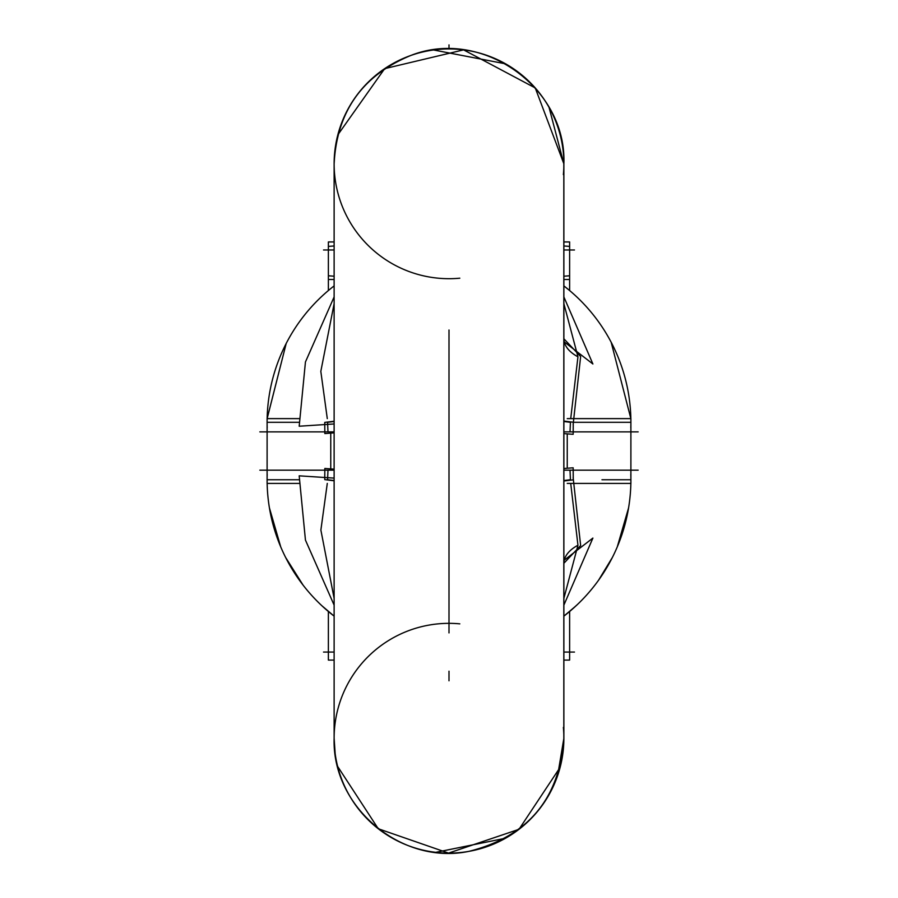 <?xml version="1.0" encoding="UTF-8"?>
<svg xmlns="http://www.w3.org/2000/svg" width="898" height="898" viewBox="0 0 898 898"><rect width="100%" height="100%" fill="white"/><g stroke="black" fill="none" stroke-linecap="round" stroke-linejoin="round"><path stroke-width="1.35" d="M574.473 249.981L563.877 249.981M334.123 249.981L323.527 249.981M259.836 431.871L334.123 431.871M563.877 431.871L638.164 431.871M267.144 418.625L299.786 418.625L267.11 418.625L267.11 483.416L299.786 483.416L267.11 483.416L267.11 418.625L286.193 343.485L267.144 418.625M330.756 433.139L330.756 468.891L330.756 433.139M267.11 422.307L299.461 422.307M327.568 422.307L327.983 431.871L327.568 422.307A47.863 2.739 176.3 0 0 334.123 421.465A47.863 2.739 -3.7 0 1 327.568 422.307L327.983 431.871L327.568 422.307A47.863 2.739 176.3 0 0 334.123 421.465A47.863 2.739 176.3 0 1 327.568 422.307L327.983 431.871M334.123 469.171L324.84 468.453L324.75 479.622L334.123 480.778M334.123 480.576A47.863 2.739 3.7 0 0 327.568 479.745L327.983 470.17L334.123 470.17L327.983 470.17L327.568 479.745A47.863 2.739 -176.3 0 1 334.123 480.576A47.863 2.739 3.7 0 0 327.568 479.745L327.983 470.17L334.123 470.17L327.983 470.17L327.568 479.745A47.863 2.739 -176.3 0 1 334.123 480.576M563.821 160.147A114.877 114.877 0 0 0 562.474 145.936A114.877 114.877 0 0 1 563.821 160.147L563.821 741.894A114.877 114.877 0 0 1 447.159 853.089A114.877 114.877 0 0 1 334.123 738.212L334.842 751.098L334.123 738.223C331.878 807.033 401.406 865.459 468.812 851.383C527.822 836.61 559.51 798.894 563.877 738.223L563.877 163.829L563.877 738.223L563.877 163.829L563.877 738.223L563.877 163.829L563.877 738.223L563.877 163.829L535.242 87.937L463.604 49.873L384.681 68.641L337.828 134.868A114.877 114.877 0 0 0 334.853 150.909L334.123 163.829L334.123 738.223A114.877 114.877 0 0 0 447.159 853.089A114.877 114.877 0 0 0 563.821 741.894A114.877 114.877 0 0 1 447.159 853.089A114.877 114.877 0 0 1 334.123 738.212L334.123 163.829L334.853 150.909A114.877 114.877 0 0 1 337.828 134.868L384.681 68.641L463.604 49.873L535.242 87.937L563.877 163.829C566.885 87.488 481.496 27.187 410.554 55.575C362.276 75.555 336.795 111.633 334.123 163.829M563.877 605.129L592.893 538.082L563.933 560.397M563.877 575.281L563.877 562.26M563.877 598.371L577.953 545.232L570.713 483.416L577.953 545.232A47.863 25.683 0 0 0 563.978 561.789A47.863 25.683 180 0 1 577.953 545.232L563.877 598.371L577.953 545.232L570.713 483.416L577.953 545.232A47.863 25.683 0 0 0 563.978 561.789A47.863 25.683 180 0 1 577.953 545.232A47.863 25.683 0 0 0 563.978 561.733M564 563.147L580.647 545.535L573.137 477.601M563.877 565.617L563.877 558.949M563.877 480.576A47.863 2.739 176.3 0 1 570.432 479.745A47.863 2.739 -3.7 0 0 563.877 480.576A47.863 2.739 176.3 0 1 570.432 479.745L570.017 470.17L570.432 479.745A47.863 2.739 -3.7 0 0 563.877 480.576A47.863 2.739 -3.7 0 1 570.432 479.745L570.017 470.17L570.432 479.745M630.89 479.745L601.974 479.745M267.11 479.745L299.461 479.745L267.11 479.745M567.244 433.88L567.244 468.228L567.244 433.88M567.244 418.625L630.89 418.625L630.89 483.416L567.244 483.416L630.89 483.416L630.89 418.625L567.244 418.625M570.017 431.871L570.432 422.307A47.863 2.739 3.7 0 1 563.877 421.476A47.863 2.739 -176.3 0 0 570.432 422.307L570.017 431.871L570.432 422.307A47.863 2.739 3.7 0 1 563.877 421.476A47.863 2.739 -176.3 0 0 570.432 422.307A47.863 2.739 3.7 0 1 563.877 421.476M573.272 422.307L630.89 422.307M563.877 481.002L573.25 479.846L573.16 467.802L563.877 468.498M563.372 174.639A114.877 114.877 0 0 0 452.603 48.997A114.877 114.877 0 0 0 334.179 167.432A114.877 114.877 0 0 0 459.81 278.189M334.123 163.885L335.156 148.417M433.599 49.985L505.54 63.825M549.026 107.322L563.877 163.829M563.372 727.414A114.877 114.877 0 0 1 452.603 853.044A114.877 114.877 0 0 1 334.179 734.609A114.877 114.877 0 0 1 459.81 623.852M334.123 738.156L335.156 753.624M435.755 852.337L505.54 838.227M557.613 775.659L563.877 738.223L563.158 751.042L563.877 738.223M259.836 470.17L327.983 470.17M563.877 470.17L638.164 470.17M574.473 652.06L563.877 652.06M334.123 652.06L323.527 652.06M334.123 478.106L299.191 475.828L305.443 540.08L334.123 605.129M334.123 560.184L334.123 575.292M328.376 241.944L334.123 241.944L328.376 241.944L334.123 241.944L328.376 241.944L328.376 290.537L328.376 241.944M569.624 290.537L569.624 241.944L569.624 290.537L569.624 241.944L563.877 241.944L569.624 241.944L563.877 241.944L569.624 241.944L569.624 290.537L563.877 285.901A172.315 172.315 0 0 1 630.811 427.717M328.376 660.097L334.123 660.097L328.376 660.097L334.123 660.097L328.376 660.097L328.376 611.504L328.376 660.097M563.877 660.097L569.624 660.097L563.877 660.097M334.123 279.502L328.376 279.502L328.376 275.787L334.123 276.214M563.877 276.214L569.624 275.787L569.624 279.502L563.877 279.502M569.624 242.684L569.624 246.389L563.877 245.973M334.123 245.973L328.376 246.389L328.376 242.684M267.189 474.335A172.315 172.315 0 0 0 334.123 616.14L321.866 605.723M267.189 427.717A172.315 172.315 0 0 1 334.123 285.901M573.137 424.451L580.647 356.517L564 338.905M563.877 343.081L563.877 336.424M563.978 340.252A47.863 25.683 180 0 0 577.953 356.82L570.713 418.625L577.953 356.82A47.863 25.683 0 0 1 563.978 340.252A47.863 25.683 180 0 0 577.953 356.82L563.877 303.67L577.953 356.82A47.863 25.683 0 0 1 563.978 340.252A47.863 25.683 0 0 0 577.953 356.82L563.877 303.67M563.877 433.611L573.16 434.306L573.25 422.228L563.877 421.061M563.933 341.655L592.893 363.982L563.877 296.924M563.877 339.792L563.877 326.749M334.123 296.924L305.443 361.973L299.191 426.224L334.123 423.957M334.123 326.749L334.123 341.869M334.123 421.252L324.75 422.397L324.84 433.577L334.123 432.847M630.811 474.335A172.315 172.315 0 0 1 563.877 616.14L575.887 605.959L563.877 616.14M327.287 483.416L320.878 530.067L334.123 598.371L320.878 530.067L327.287 483.416L320.878 530.067L334.123 598.371M334.123 737.932A114.877 114.877 0 0 1 335.605 719.826A114.877 114.877 0 0 0 334.123 737.932M342.138 696.062A114.877 114.877 0 0 1 354.418 673.006A114.877 114.877 0 0 0 342.138 696.062M370.436 654.406A114.877 114.877 0 0 1 384.905 642.878A114.877 114.877 0 0 0 370.436 654.406M334.123 303.67L320.822 371.368L327.287 418.625L320.822 371.368L334.123 303.67L320.822 371.368L327.287 418.625M449 330.004L449 632.91L449 330.004M449 451.021L449 516.114L449 451.021M577.953 545.232L570.713 483.416M449 623.347L449 632.91L449 623.347M449 671.21L449 680.785L449 671.21M449 44.9L449 48.941L449 44.9M337.637 766.432L378.26 828.742L448.54 853.1L519.01 829.303L560.128 767.33L519.01 829.303L448.54 853.1L378.26 828.742L337.637 766.432M330.935 613.615L334.123 616.14L330.935 613.615M569.624 611.504L569.624 660.097L569.624 611.504L569.624 660.097L569.624 611.504L577.414 604.522M611.179 342.273L630.856 418.625L611.179 342.273M628.578 507.909L617.274 546.882M612.346 557.501L598.528 580.276M269.422 507.909L280.726 546.882M285.654 557.501L303.064 585.092"/></g></svg>
